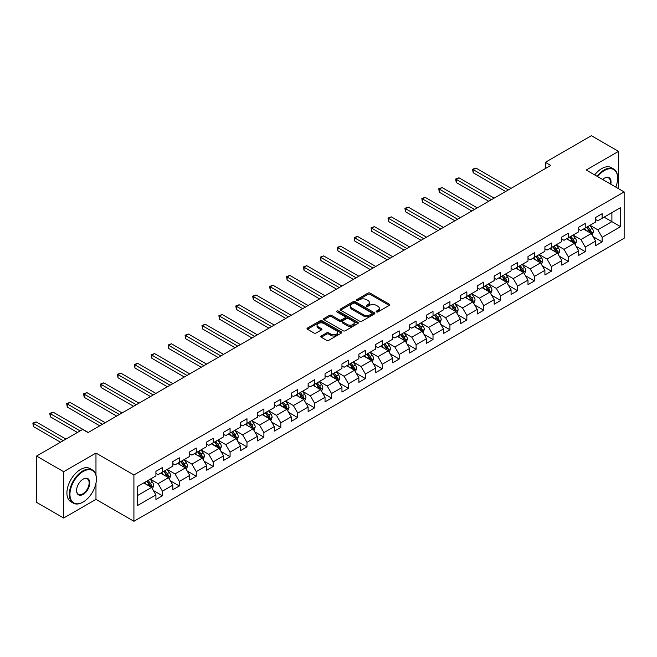 <?xml version="1.0" encoding="UTF-8"?>
<svg xmlns="http://www.w3.org/2000/svg" width="657" height="657" viewBox="0 0 657 657"><rect width="100%" height="100%" fill="white"/><g stroke="black" fill="none" stroke-linecap="round" stroke-linejoin="round"><path stroke-width="0.99" d="M376.461 311.927A1.051 0.608 0 0 0 377.947 311.927L389.256 305.406A1.503 0.871 0 0 0 389.7 304.791A1.503 0.871 0 0 0 389.256 304.175L370.105 293.112A1.503 0.871 0 0 0 367.969 293.112L356.669 299.641A1.051 0.608 0 0 0 356.357 300.077A1.051 0.608 0 0 0 356.669 300.504A1.051 0.608 0 0 0 358.155 300.504L359.617 299.658A4.813 2.784 0 0 1 366.434 299.658L368.027 300.577A4.813 2.784 0 0 1 369.439 302.548A4.813 2.784 0 0 1 368.027 304.511L366.565 305.357A1.051 0.608 0 0 0 366.253 305.784A1.051 0.608 0 0 0 366.565 306.219A1.051 0.608 0 0 0 368.051 306.219L369.513 305.374A4.813 2.784 0 0 1 376.33 305.374L377.923 306.293A4.813 2.784 0 0 1 379.335 308.264A4.813 2.784 0 0 1 377.923 310.227L376.461 311.073A1.051 0.608 0 0 0 376.149 311.5A1.051 0.608 0 0 0 376.461 311.927L376.461 311.073M321.257 335.998A1.503 0.871 0 0 0 320.813 336.614A1.503 0.871 0 0 0 321.257 337.23L326.628 340.334A1.503 0.871 0 0 0 328.763 340.334L341.32 333.083A1.503 0.871 0 0 0 341.755 332.467A1.503 0.871 0 0 0 341.32 331.851L322.16 320.797A1.503 0.871 0 0 0 320.033 320.797L307.476 328.04A1.503 0.871 0 0 0 307.033 328.656A1.503 0.871 0 0 0 307.476 329.272L313.972 333.017A1.503 0.871 0 0 0 316.099 333.017L321.47 329.921A1.503 0.871 0 0 0 321.914 329.305A1.503 0.871 0 0 0 321.47 328.689L318.251 326.833A4.024 2.324 0 0 1 317.068 325.19A4.024 2.324 0 0 1 319.557 323.039A4.024 2.324 0 0 1 323.942 323.54L336.556 330.824A4.024 2.324 0 0 1 337.731 332.467A4.024 2.324 0 0 1 335.251 334.61A4.024 2.324 0 0 1 330.865 334.109L328.763 332.894A1.503 0.871 0 0 0 326.628 332.894L321.257 335.998L321.257 337.23L326.628 334.15L326.628 332.894M95.971 453.059L63.663 471.71L36.554 456.057L36.554 502.375L63.663 518.028L95.971 499.377L133.913 521.28L133.913 474.962L95.971 453.059L95.971 475.044M618.516 188.674L618.516 151.365L586.208 170.015L624.15 191.926L133.913 474.962M618.516 151.365L591.407 135.72L545.335 162.32L545.335 168.578M36.554 456.057L82.634 429.456L88.054 432.585L550.755 165.449L545.335 162.32M359.724 321.224A1.503 0.871 0 0 0 361.851 321.224L374.408 313.972A1.503 0.871 0 0 0 374.851 313.356A1.503 0.871 0 0 0 374.408 312.748L355.256 301.686A1.503 0.871 0 0 0 353.129 301.686L340.572 308.938A1.503 0.871 0 0 0 340.129 309.554A1.503 0.871 0 0 0 340.572 310.161L359.724 321.224M337.32 312.157A1.051 0.608 0 0 1 338.388 312.305L357.843 323.54L345.303 330.775A1.503 0.871 0 0 1 343.176 330.775L324.024 319.721L329.395 316.641L329.395 315.385L324.024 318.489A1.503 0.871 0 0 0 323.581 319.105A1.503 0.871 0 0 0 324.024 319.721L324.024 318.489M329.395 316.641A1.503 0.871 0 0 1 331.522 316.641L331.522 315.385A1.503 0.871 0 0 0 329.395 315.385M331.522 315.385L339.291 319.869A1.503 0.871 0 0 0 341.426 319.869L344.991 317.816A1.503 0.871 0 0 0 345.426 317.2A1.503 0.871 0 0 0 344.991 316.584L336.901 311.919A1.051 0.608 0 0 1 336.589 311.484A1.051 0.608 0 0 1 337.238 310.925A1.051 0.608 0 0 1 338.388 311.057L357.86 322.3A1.503 0.871 0 0 1 358.303 322.916A1.503 0.871 0 0 1 357.86 323.531L357.86 322.3M133.913 521.28L624.15 238.245L624.15 191.926M153.368 490.516L162.427 495.739L162.427 491.173L172.832 485.162L172.832 489.736L179.336 485.983L179.336 481.409L189.742 475.405L189.742 479.971L196.246 476.218L196.246 471.644L206.659 465.641L206.659 470.207L213.164 466.454L213.164 461.879L223.569 455.876L223.569 460.442L230.073 456.689L230.073 452.115L240.478 446.111L240.478 450.677L246.983 446.924L246.983 442.35L257.396 436.347L257.396 440.913L263.9 437.16L263.9 432.585L274.306 426.582L274.306 431.148L280.81 427.395L280.81 422.829L291.215 416.817L291.215 421.383L297.72 417.63L297.72 413.064L308.133 407.053L308.133 411.619L314.637 407.866L314.637 403.299L325.043 397.288L325.043 401.854L331.547 398.101L331.547 393.535L341.952 387.523L341.952 392.089L348.456 388.336L348.456 383.77L358.87 377.759L358.87 382.325L365.374 378.572L365.374 374.005L375.779 367.994L375.779 372.568L382.284 368.807L382.284 364.241L392.689 358.229L392.689 362.804L399.193 359.042L399.193 354.476L409.607 348.465L409.607 353.039L416.111 349.278L416.111 344.711L426.516 338.7L426.516 343.274L433.02 339.513L433.02 334.947L443.426 328.935L443.426 333.51L449.93 329.748L449.93 325.182L460.343 319.171L460.343 323.745L466.848 319.992L466.848 315.417L477.253 309.406L477.253 313.98L483.757 310.227L483.757 305.653L494.163 299.649L494.163 304.216L500.667 300.463L500.667 295.888L511.08 289.885L511.08 294.451L517.585 290.698L517.585 286.123L527.99 280.12L527.99 284.686L534.494 280.933L534.494 276.359L544.899 270.356L544.899 274.922L551.404 271.169L551.404 266.594L561.817 260.591L561.817 265.157L568.321 261.404L568.321 256.83L578.727 250.826L578.727 255.392L585.231 251.639L585.231 247.073L595.636 241.062L595.636 245.628L602.141 241.875L602.141 237.308L620.569 226.665L620.569 207.637L611.897 212.646L611.897 221.655L620.569 226.665M162.427 495.739L155.923 499.501L155.923 494.926L137.485 505.57L137.485 486.541L155.923 475.898L155.923 471.332L162.427 467.579L162.427 472.145L172.832 466.142L172.832 461.567L179.336 457.814L179.336 462.38L189.742 456.377L189.742 451.802L196.246 448.049L196.246 452.616L206.659 446.612L206.659 442.038L213.164 438.285L213.164 442.851L223.569 436.848L223.569 432.273L230.073 428.52L230.073 433.086L240.478 427.083L240.478 422.508L246.983 418.755L246.983 423.322L257.396 417.318L257.396 412.744L263.9 408.991L263.9 413.565L274.306 407.554L274.306 402.979L280.81 399.226L280.81 403.8L291.215 397.789L291.215 393.223L297.72 389.461L297.72 394.036L308.133 388.024L308.133 383.458L314.637 379.697L314.637 384.271L325.043 378.26L325.043 373.693L331.547 369.932L331.547 374.506L341.952 368.495L341.952 363.929L348.456 360.167L348.456 364.742L358.87 358.73L358.87 354.164L365.374 350.403L365.374 354.977L375.779 348.966L375.779 344.399L382.284 340.646L382.284 345.212L392.689 339.201L392.689 334.635L399.193 330.882L399.193 335.448L409.607 329.436L409.607 324.87L416.111 321.117L416.111 325.683L426.516 319.672L426.516 315.105L433.02 311.352L433.02 315.918L443.426 309.907L443.426 305.341L449.93 301.588L449.93 306.154L460.343 300.142L460.343 295.576L466.848 291.823L466.848 296.389L477.253 290.386L477.253 285.811L483.757 282.058L483.757 286.624L494.163 280.621L494.163 276.047L500.667 272.294L500.667 276.86L511.08 270.856L511.08 266.282L517.585 262.529L517.585 267.095L527.99 261.092L527.99 256.517L534.494 252.764L534.494 257.33L544.899 251.327L544.899 246.753L551.404 243L551.404 247.566L561.817 241.562L561.817 236.988L568.321 233.235L568.321 237.809L578.727 231.798L578.727 227.223L585.231 223.47L585.231 228.045L595.636 222.033L595.636 217.467L602.141 213.706L602.141 218.28L620.569 207.637M160.686 473.147L168.496 477.655L158.091 483.667L150.281 479.158M155.923 473.401L158.091 474.65L162.427 472.145M158.091 483.667L162.427 491.173M168.496 477.655L172.832 485.162M177.604 463.382L185.405 467.891L175 473.902L167.19 469.394M172.832 463.637L175 464.885L179.336 462.38M175 473.902L179.336 481.409M185.405 467.891L189.742 475.405M194.513 453.617L202.323 458.126L191.91 464.138L184.108 459.629M189.742 453.872L191.91 455.12L196.246 452.616M191.91 464.138L196.246 471.644M202.323 458.126L206.659 465.641M211.423 443.853L219.233 448.361L208.827 454.373L201.017 449.864M206.659 444.107L208.827 445.356L213.164 442.851M208.827 454.373L213.164 461.879M219.233 448.361L223.569 455.876M228.34 434.088L236.142 438.597L225.737 444.608L217.927 440.1M223.569 434.343L225.737 435.591L230.073 433.086M225.737 444.608L230.073 452.115M236.142 438.597L240.478 446.111M245.25 424.323L253.06 428.832L242.647 434.844L234.845 430.335M240.478 424.578L242.647 425.826L246.983 423.322M242.647 434.844L246.983 442.35M253.06 428.832L257.396 436.347M262.159 414.559L269.97 419.067L259.564 425.079L251.754 420.57M257.396 414.813L259.564 416.062L263.9 413.565M259.564 425.079L263.9 432.585M269.97 419.067L274.306 426.582M279.077 404.802L286.879 409.303L276.474 415.314L268.664 410.806M274.306 405.049L276.474 406.297L280.81 403.8M276.474 415.314L280.81 422.829M286.879 409.303L291.215 416.817M295.987 395.038L303.797 399.538L293.383 405.55L285.581 401.041M291.215 395.284L293.383 396.532L297.72 394.036M293.383 405.55L297.72 413.064M303.797 399.538L308.133 407.053M312.896 385.273L320.706 389.773L310.301 395.785L302.491 391.276M308.133 385.519L310.301 386.776L314.637 384.271M310.301 395.785L314.637 403.299M320.706 389.773L325.043 397.288M329.814 375.508L337.616 380.009L327.211 386.02L319.401 381.512M325.043 375.755L327.211 377.011L331.547 374.506M327.211 386.02L331.547 393.535M337.616 380.009L341.952 387.523M346.724 365.744L354.534 370.252L344.12 376.256L336.318 371.747M341.952 365.99L344.12 367.247L348.456 364.742M344.12 376.256L348.456 383.77M354.534 370.252L358.87 377.759M363.633 355.979L371.443 360.488L361.038 366.491L353.228 361.982M358.87 356.225L361.038 357.482L365.374 354.977M361.038 366.491L365.374 374.005M371.443 360.488L375.779 367.994M380.551 346.214L388.353 350.723L377.947 356.726L370.137 352.226M375.779 346.461L377.947 347.717L382.284 345.212M377.947 356.726L382.284 364.241M388.353 350.723L392.689 358.229M397.46 336.45L405.27 340.958L394.857 346.962L387.055 342.461M392.689 336.696L394.857 337.953L399.193 335.448M394.857 346.962L399.193 354.476M405.27 340.958L409.607 348.465M414.37 326.685L422.18 331.194L411.775 337.197L403.965 332.697M409.607 326.931L411.775 328.188L416.111 325.683M411.775 337.197L416.111 344.711M422.18 331.194L426.516 338.7M431.288 316.92L439.09 321.429L428.684 327.432L420.874 322.932M426.516 317.175L428.684 318.423L433.02 315.918M428.684 327.432L433.02 334.947M439.09 321.429L443.426 328.935M448.197 307.156L456.007 311.664L445.594 317.676L437.792 313.167M443.426 307.41L445.594 308.659L449.93 306.154M445.594 317.676L449.93 325.182M456.007 311.664L460.343 319.171M465.107 297.391L472.917 301.9L462.512 307.911L454.701 303.403M460.343 297.646L462.512 298.894L466.848 296.389M462.512 307.911L466.848 315.417M472.917 301.9L477.253 309.406M482.024 287.626L489.826 292.135L479.421 298.147L471.611 293.638M477.253 287.881L479.421 289.129L483.757 286.624M479.421 298.147L483.757 305.653M489.826 292.135L494.163 299.649M498.934 277.862L506.736 282.37L496.331 288.382L488.529 283.873M494.163 278.116L496.331 279.365L500.667 276.86M496.331 288.382L500.667 295.888M506.736 282.37L511.08 289.885M515.844 268.097L523.654 272.606L513.248 278.617L505.438 274.109M511.08 268.352L513.248 269.6L517.585 267.095M513.248 278.617L517.585 286.123M523.654 272.606L527.99 280.12M532.761 258.332L540.563 262.841L530.158 268.853L522.348 264.344M527.99 258.587L530.158 259.835L534.494 257.33M530.158 268.853L534.494 276.359M540.563 262.841L544.899 270.356M549.671 248.568L557.473 253.076L547.067 259.088L539.266 254.579M544.899 248.822L547.067 250.071L551.404 247.566M547.067 259.088L551.404 266.594M557.473 253.076L561.817 260.591M566.58 238.803L574.39 243.312L563.985 249.323L556.175 244.815M561.817 239.058L563.985 240.306L568.321 237.809M563.985 249.323L568.321 256.83M574.39 243.312L578.727 250.826M583.498 229.047L591.3 233.547L580.895 239.559L573.085 235.05M578.727 229.293L580.895 230.541L585.231 228.045M580.895 239.559L585.231 247.073M591.3 233.547L595.636 241.062M604.095 217.147L611.897 221.655L597.804 229.794L590.002 225.285M595.636 219.528L597.804 220.785L602.141 218.28M597.804 229.794L602.141 237.308M63.663 471.71L63.663 518.028M137.485 495.559L151.586 487.42L143.776 482.911M151.586 487.42L155.923 494.926M593.09 236.651L602.141 241.875M576.181 246.416L585.231 251.639M559.263 256.173L568.321 261.404M542.354 265.937L551.404 271.169M525.444 275.702L534.494 280.933M508.526 285.467L517.585 290.698M491.617 295.231L500.667 300.463M474.707 304.996L483.757 310.227M457.789 314.76L466.848 319.992M440.88 324.525L449.93 329.748M423.97 334.29L433.02 339.513M407.053 344.054L416.111 349.278M390.143 353.819L399.193 359.042M373.233 363.584L382.284 368.807M356.316 373.348L365.374 378.572M339.406 383.113L348.456 388.336M322.497 392.878L331.547 398.101M305.579 402.642L314.637 407.866M288.669 412.407L297.72 417.63M271.76 422.172L280.81 427.395M254.842 431.928L263.9 437.16M237.933 441.693L246.983 446.924M221.023 451.458L230.073 456.689M204.105 461.222L213.164 466.454M187.196 470.987L196.246 476.218M170.286 480.752L179.336 485.983M95.971 499.377L95.971 483.224M376.88 312.083L377.923 311.475A4.813 2.784 0 0 0 379.335 309.513L379.335 308.264M369.439 302.548L369.439 303.797A4.813 2.784 0 0 1 368.027 305.768L366.984 306.367M389.24 305.415L370.105 294.369A1.503 0.871 0 0 0 367.969 294.369L357.088 300.651M374.391 313.989L355.256 302.934A1.503 0.871 0 0 0 353.129 302.934L340.589 310.178M371.747 313.791A1.051 0.608 0 0 0 372.059 313.356A1.051 0.608 0 0 0 371.747 312.929L354.936 303.222A1.051 0.608 0 0 0 353.45 303.222L351.906 304.117A4.813 2.784 0 0 0 350.493 306.08A4.813 2.784 0 0 0 351.906 308.043L363.395 314.678A4.813 2.784 0 0 0 370.211 314.678L371.747 313.791L371.747 315.04A1.051 0.608 0 0 0 372.059 314.613L372.059 313.356M350.493 306.08L350.493 307.328A4.813 2.784 0 0 0 351.906 309.299L351.906 308.043M371.747 315.04L370.211 315.935A4.813 2.784 0 0 1 363.395 315.935L351.906 309.299M331.522 316.641L339.291 321.125A1.503 0.871 0 0 0 341.426 321.125L344.991 319.064A1.503 0.871 0 0 0 345.426 318.448L345.426 317.2M347.356 324.525A4.024 2.324 0 0 0 351.741 325.026A4.024 2.324 0 0 0 354.23 322.883A4.024 2.324 0 0 0 353.047 321.24L348.604 318.678A1.503 0.871 0 0 0 346.477 318.678L342.913 320.731A1.503 0.871 0 0 0 342.469 321.347A1.503 0.871 0 0 0 342.913 321.963L347.356 324.525L347.356 325.782A4.024 2.324 0 0 0 351.741 326.283A4.024 2.324 0 0 0 354.23 324.131L354.23 322.883M342.469 321.347L342.469 322.595A1.503 0.871 0 0 0 342.913 323.211L342.913 321.963M347.356 325.782L342.913 323.211M337.731 332.467L337.731 333.715A4.024 2.324 0 0 1 335.251 335.867A4.024 2.324 0 0 1 330.865 335.366L328.763 334.15A1.503 0.871 0 0 0 326.628 334.15M317.068 325.19L317.068 326.439A4.024 2.324 0 0 0 318.251 328.081L318.251 326.833M321.454 329.929L318.251 328.081M341.32 331.851L341.32 333.083L322.16 322.045A1.503 0.871 0 0 0 320.033 322.045L307.501 329.28M592.154 235.034L593.443 231.781A4.065 2.349 -120 0 0 592.154 228.324L589.912 225.335M586.011 230.492L584.492 228.464M511.072 188.362L475.873 168.036L473.163 169.596L473.163 172.734L505.652 191.491M590.676 233.186L591.251 231.954A4.065 2.349 -120 0 0 590.093 229.515L587.851 226.525M586.832 227.117L589.321 230.426A2.07 1.199 60 0 1 589.69 231.059L591.251 231.954M586.553 227.281L588.787 230.262A4.065 2.349 60 0 1 589.953 232.709M473.163 172.734L472.572 169.26L508.362 189.922M472.572 169.26L475.873 168.036M615.765 187.089A18.708 10.799 120 0 0 617.646 178.154A18.708 10.799 120 0 0 604.415 170.516A18.708 10.799 120 0 0 597.624 176.61M597.065 176.29A19.168 11.062 -60 0 1 604.095 169.958A19.168 11.062 -60 0 1 613.679 169.005A19.168 11.062 -60 0 1 617.646 177.784A19.168 11.062 -60 0 1 617.646 177.973M602.609 179.492A9.354 5.396 -60 0 1 604.415 178.154L604.415 178.154A9.354 5.396 -60 0 1 610.78 184.206M594.675 174.91A19.168 11.062 -60 0 1 601.705 168.578A19.168 11.062 -60 0 1 611.289 167.634L613.679 169.005M610.189 183.87A8.894 5.133 120 0 0 608.538 177.907A8.894 5.133 120 0 0 604.251 178.252M82.848 502.186L83.176 502.005A18.708 10.799 120 0 0 96.398 479.093A18.708 10.799 120 0 0 83.176 471.455A18.708 10.799 120 0 0 69.946 494.368A18.708 10.799 120 0 0 83.176 502.005L82.848 502.194A19.168 11.062 -60 0 1 82.848 502.194A19.168 11.062 -60 0 1 73.264 503.139A19.168 11.062 -60 0 1 70.332 487.781A19.168 11.062 -60 0 1 82.848 470.897A19.168 11.062 -60 0 1 92.432 469.944A19.168 11.062 -60 0 1 96.398 478.715A19.168 11.062 -60 0 1 96.398 478.912M83.176 494.368A9.354 5.396 -60 0 1 76.565 490.549A9.354 5.396 -60 0 1 83.176 479.093L83.176 479.093A9.354 5.396 -60 0 1 89.787 482.911A9.354 5.396 -60 0 1 83.176 494.368M76.565 490.36A8.894 5.133 120 0 0 78.405 494.245A8.894 5.133 120 0 0 82.848 493.801A8.894 5.133 120 0 0 88.662 485.966A8.894 5.133 120 0 0 87.299 478.838A8.894 5.133 120 0 0 83.012 479.191M73.264 503.139L70.882 501.759A19.168 11.062 -60 0 1 67.942 486.402A19.168 11.062 -60 0 1 80.466 469.517A19.168 11.062 -60 0 1 90.05 468.564L92.432 469.944M575.245 244.798L576.534 241.546A4.065 2.349 -120 0 0 575.236 238.089L573.003 235.099M569.102 240.257L567.582 238.228M494.163 198.127L458.964 177.801L456.254 179.361L456.254 182.498L488.742 201.256M573.758 242.95L574.341 241.719A4.065 2.349 -120 0 0 573.175 239.279L570.941 236.29M569.923 236.881L572.403 240.191A2.07 1.199 60 0 1 572.781 240.823L574.341 241.719M569.644 237.046L571.877 240.027A4.065 2.349 60 0 1 573.044 242.474M456.254 182.498L455.654 179.024L491.452 199.687M455.654 179.024L458.964 177.801M558.335 254.563L559.624 251.311A4.065 2.349 -120 0 0 558.327 247.853L556.085 244.864M552.192 250.021L550.665 247.993M477.253 207.883L442.054 187.565L439.344 189.126L439.344 192.255L471.833 211.02M556.849 252.715L557.432 251.483A4.065 2.349 -120 0 0 556.265 249.044L554.032 246.055M553.013 246.646L555.494 249.956A2.07 1.199 60 0 1 555.871 250.588L557.432 251.483M552.726 246.81L554.968 249.791A4.065 2.349 60 0 1 556.126 252.239M439.344 192.255L438.745 188.781L474.543 209.452M438.745 188.781L442.054 187.565M541.417 264.328L542.707 261.075A4.065 2.349 -120 0 0 541.417 257.618L539.175 254.629M535.274 259.786L533.755 257.758M460.335 217.648L425.136 197.33L422.426 198.89L422.426 202.019L454.915 220.785M539.939 262.48L540.514 261.248A4.065 2.349 -120 0 0 539.356 258.809L537.114 255.819M536.096 256.411L538.584 259.72A2.07 1.199 60 0 1 538.954 260.353L540.514 261.248M535.816 256.567L538.05 259.556A4.065 2.349 60 0 1 539.216 262.003M422.426 202.019L421.835 198.545L457.625 219.216M421.835 198.545L425.136 197.33M524.508 274.092L525.797 270.84A4.065 2.349 -120 0 0 524.5 267.383L522.266 264.393M518.365 269.551L516.845 267.522M443.426 227.412L408.227 207.095L405.517 208.655L405.517 211.784L438.005 230.541M523.021 272.244L523.604 271.012A4.065 2.349 -120 0 0 522.438 268.573L520.204 265.584M519.186 266.175L521.666 269.485A2.07 1.199 60 0 1 522.044 270.117L523.604 271.012M518.907 266.331L521.141 269.321A4.065 2.349 60 0 1 522.307 271.768M405.517 211.784L404.917 208.31L440.716 228.981M404.917 208.31L408.227 207.095M507.598 283.857L508.888 280.605A4.065 2.349 -120 0 0 507.59 277.147L505.348 274.158M501.455 279.315L499.928 277.287M426.516 237.177L391.317 216.859L388.607 218.42L388.607 221.549L421.096 240.306M506.112 282.009L506.695 280.777A4.065 2.349 -120 0 0 505.529 278.338L503.295 275.349M502.277 275.932L504.757 279.25A2.07 1.199 60 0 1 505.134 279.874L506.695 280.777M501.989 276.096L504.231 279.085A4.065 2.349 60 0 1 505.389 281.533M388.607 221.549L388.008 218.075L423.806 238.746M388.008 218.075L391.317 216.859M490.68 293.622L491.97 290.369A4.065 2.349 -120 0 0 490.68 286.912L488.438 283.923M484.538 289.08L483.018 287.052M409.598 246.942L374.4 226.624L371.69 228.184L371.69 231.313L404.178 250.071M489.202 291.774L489.777 290.542A4.065 2.349 -120 0 0 488.619 288.103L486.377 285.113M485.359 285.696L487.847 289.014A2.07 1.199 60 0 1 488.217 289.638L489.777 290.542M485.08 285.861L487.313 288.85A4.065 2.349 60 0 1 488.479 291.297M371.69 231.313L371.098 227.839L406.888 248.51M371.098 227.839L374.4 226.624M473.771 303.386L475.06 300.134A4.065 2.349 -120 0 0 473.763 296.677L471.529 293.687M467.628 298.845L466.109 296.816M392.689 256.706L357.49 236.389L354.78 237.949L354.78 241.078L387.269 259.835M472.284 301.538L472.868 300.306A4.065 2.349 -120 0 0 471.701 297.859L469.468 294.878M468.449 295.461L470.929 298.779A2.07 1.199 60 0 1 471.307 299.403L472.868 300.306M468.17 295.625L470.404 298.615A4.065 2.349 60 0 1 471.57 301.054M354.78 241.078L354.18 237.604L389.979 258.275M354.18 237.604L357.49 236.389M456.861 313.143L458.151 309.899A4.065 2.349 -120 0 0 456.853 306.441L454.611 303.452M450.718 308.609L449.191 306.581M375.779 266.471L340.581 246.145L337.87 247.714L337.87 250.843L370.359 269.6M455.375 311.303L455.958 310.071A4.065 2.349 -120 0 0 454.792 307.624L452.558 304.643M451.54 305.226L454.02 308.544A2.07 1.199 60 0 1 454.398 309.168L455.958 310.071M451.252 305.39L453.494 308.379A4.065 2.349 60 0 1 454.652 310.818M337.87 250.843L337.271 247.369L373.069 268.04M337.271 247.369L340.581 246.145M439.944 322.907L441.233 319.663A4.065 2.349 -120 0 0 439.944 316.206L437.702 313.217M433.801 318.374L432.281 316.346M358.87 276.236L323.663 255.91L320.953 257.478L320.953 260.607L353.441 279.365M438.465 321.068L439.04 319.836A4.065 2.349 -120 0 0 437.882 317.388L435.64 314.407M434.622 314.99L437.11 318.308A2.07 1.199 60 0 1 437.48 318.932L439.04 319.836M434.343 315.155L436.577 318.144A4.065 2.349 60 0 1 437.743 320.583M320.953 260.607L320.361 257.133L356.151 277.804M320.361 257.133L323.663 255.91M423.034 332.672L424.323 329.428A4.065 2.349 -120 0 0 423.026 325.971L420.792 322.981M416.891 328.139L415.372 326.11M341.952 286L306.753 265.674L304.043 267.243L304.043 270.372L336.532 289.129M421.548 330.832L422.131 329.6A4.065 2.349 -120 0 0 420.965 327.153L418.731 324.172M417.712 324.755L420.193 328.073A2.07 1.199 60 0 1 420.57 328.697L422.131 329.6M417.433 324.919L419.667 327.909A4.065 2.349 60 0 1 420.833 330.348M304.043 270.372L303.444 266.898L339.242 287.569M303.444 266.898L306.753 265.674M406.125 342.437L407.414 339.193A4.065 2.349 -120 0 0 406.116 335.727L403.874 332.746M399.982 337.903L398.454 335.875M325.043 295.765L289.844 275.439L287.134 277.008L287.134 280.137L319.622 298.894M404.638 340.589L405.221 339.365A4.065 2.349 -120 0 0 404.055 336.918L401.821 333.937M400.803 334.52L403.283 337.838A2.07 1.199 60 0 1 403.661 338.462L405.221 339.365M400.515 334.684L402.757 337.673A4.065 2.349 60 0 1 403.915 340.112M287.134 280.137L286.534 276.663L322.332 297.334M286.534 276.663L289.844 275.439M389.207 352.201L390.496 348.957A4.065 2.349 -120 0 0 389.207 345.492L386.965 342.511M383.064 347.668L381.545 345.639M308.133 305.53L272.926 285.204L270.216 286.772L270.216 289.901L302.705 308.659M387.729 350.353L388.303 349.13A4.065 2.349 -120 0 0 387.145 346.682L384.903 343.693M383.885 344.284L386.373 347.602A2.07 1.199 60 0 1 386.743 348.226L388.303 349.13M383.606 344.449L385.84 347.438A4.065 2.349 60 0 1 387.006 349.877M270.216 289.901L269.625 286.427L305.415 307.09M269.625 286.427L272.926 285.204M372.297 361.966L373.587 358.722A4.065 2.349 -120 0 0 372.289 355.256L370.055 352.275M366.154 357.433L364.635 355.404M291.215 315.294L256.016 294.968L253.306 296.537L253.306 299.666L285.795 318.423M370.811 360.118L371.394 358.894A4.065 2.349 -120 0 0 370.228 356.447L367.994 353.458M366.976 354.049L369.456 357.359A2.07 1.199 60 0 1 369.834 357.991L371.394 358.894M366.696 354.213L368.93 357.203A4.065 2.349 60 0 1 370.096 359.642M253.306 299.666L252.707 296.192L288.505 316.855M252.707 296.192L256.016 294.968M355.388 371.731L356.677 368.487A4.065 2.349 -120 0 0 355.38 365.021L353.146 362.04M349.245 367.197L347.717 365.169M274.306 325.059L239.107 304.733L236.397 306.302L236.397 309.431L268.885 328.188M353.901 369.883L354.484 368.659A4.065 2.349 -120 0 0 353.318 366.212L351.084 363.222M350.066 363.814L352.546 367.123A2.07 1.199 60 0 1 352.924 367.756L354.484 368.659M349.779 363.978L352.021 366.967A4.065 2.349 60 0 1 353.179 369.406M236.397 309.431L235.797 305.957L271.596 326.619M235.797 305.957L239.107 304.733M338.47 381.495L339.768 378.243A4.065 2.349 -120 0 0 338.47 374.786L336.228 371.805M332.327 376.962L330.808 374.933M257.396 334.824L222.189 314.498L219.479 316.066L219.479 319.195L251.968 337.953M336.992 379.647L337.567 378.424A4.065 2.349 -120 0 0 336.409 375.976L334.167 372.987M333.148 373.578L335.637 376.888A2.07 1.199 60 0 1 336.006 377.52L337.567 378.424M332.869 373.743L335.103 376.724A4.065 2.349 60 0 1 336.269 379.171M219.479 319.195L218.888 315.721L254.678 336.384M218.888 315.721L222.189 314.498M321.56 391.26L322.85 388.008A4.065 2.349 -120 0 0 321.552 384.55L319.318 381.561M315.417 386.727L313.898 384.698M240.478 344.588L205.28 324.262L202.57 325.831L202.57 328.96L235.058 347.717M320.074 389.412L320.657 388.188A4.065 2.349 -120 0 0 319.491 385.741L317.257 382.752M316.239 383.343L318.719 386.653A2.07 1.199 60 0 1 319.097 387.285L320.657 388.188M315.96 383.507L318.193 386.488A4.065 2.349 60 0 1 319.359 388.936M202.57 328.96L201.97 325.486L237.768 346.149M201.97 325.486L205.28 324.262M304.651 401.025L305.94 397.772A4.065 2.349 -120 0 0 304.643 394.315L302.409 391.326M298.508 396.491L296.98 394.455M223.569 354.353L188.37 334.027L185.66 335.596L185.66 338.725L218.149 357.482M303.164 399.177L303.748 397.945A4.065 2.349 -120 0 0 302.581 395.506L300.348 392.516M299.329 393.108L301.809 396.417A2.07 1.199 60 0 1 302.187 397.05L303.748 397.945M299.042 393.272L301.284 396.253A4.065 2.349 60 0 1 302.442 398.7M185.66 338.725L185.06 335.251L220.859 355.913M185.06 335.251L188.37 334.027M287.733 410.789L289.031 407.537A4.065 2.349 -120 0 0 287.733 404.08L285.491 401.09M281.59 406.248L280.071 404.219M206.659 364.118L171.452 343.792L168.742 345.352L168.742 348.489L201.231 367.247M286.255 408.941L286.83 407.71A4.065 2.349 -120 0 0 285.672 405.27L283.43 402.281M282.411 402.872L284.9 406.182A2.07 1.199 60 0 1 285.269 406.814L286.83 407.71M282.132 403.037L284.366 406.018A4.065 2.349 60 0 1 285.532 408.465M168.742 348.489L168.151 345.015L203.949 365.678M168.151 345.015L171.452 343.792M270.824 420.554L272.113 417.302A4.065 2.349 -120 0 0 270.815 413.844L268.582 410.855M264.681 416.012L263.161 413.984M189.742 373.882L154.543 353.556L151.833 355.117L151.833 358.246L184.321 377.011M269.337 418.706L269.92 417.474A4.065 2.349 -120 0 0 268.754 415.035L266.52 412.046M265.502 412.637L267.982 415.947A2.07 1.199 60 0 1 268.36 416.579L269.92 417.474M265.223 412.801L267.456 415.782A4.065 2.349 60 0 1 268.623 418.23M151.833 358.246L151.233 354.772L187.031 375.443M151.233 354.772L154.543 353.556M253.914 430.319L255.203 427.066A4.065 2.349 -120 0 0 253.906 423.609L251.672 420.62M247.771 425.777L246.244 423.749M172.832 383.639L137.633 363.321L134.923 364.881L134.923 368.01L167.412 386.776M252.428 428.471L253.011 427.239A4.065 2.349 -120 0 0 251.845 424.8L249.611 421.81M248.592 422.402L251.073 425.711A2.07 1.199 60 0 1 251.45 426.344L253.011 427.239M248.305 422.558L250.547 425.547A4.065 2.349 60 0 1 251.705 427.994M134.923 368.01L134.324 364.536L170.122 385.207M134.324 364.536L137.633 363.321M236.996 440.083L238.294 436.831A4.065 2.349 -120 0 0 236.996 433.374L234.754 430.384M230.853 435.542L229.334 433.513M155.923 393.403L120.716 373.086L118.005 374.646L118.005 377.775L150.494 396.532M235.518 438.235L236.093 437.004A4.065 2.349 -120 0 0 234.935 434.564L232.693 431.575M231.675 432.166L234.163 435.476A2.07 1.199 60 0 1 234.533 436.108L236.093 437.004M231.395 432.322L233.629 435.312A4.065 2.349 60 0 1 234.795 437.759M118.005 377.775L117.414 374.301L153.212 394.972M117.414 374.301L120.716 373.086M220.087 449.848L221.376 446.596A4.065 2.349 -120 0 0 220.079 443.138L217.845 440.149M213.944 445.306L212.425 443.278M139.005 403.168L103.806 382.85L101.096 384.411L101.096 387.54L133.585 406.297M218.6 448L219.183 446.768A4.065 2.349 -120 0 0 218.025 444.329L215.783 441.34M214.765 441.923L217.245 445.241A2.07 1.199 60 0 1 217.623 445.873L219.183 446.768M214.486 442.087L216.72 445.076A4.065 2.349 60 0 1 217.886 447.524M101.096 387.54L100.496 384.066L136.295 404.737M100.496 384.066L103.806 382.85M203.177 459.613L204.467 456.36A4.065 2.349 -120 0 0 203.169 452.903L200.935 449.914M197.034 455.071L195.507 453.043M122.095 412.933L86.896 392.615L84.186 394.175L84.186 397.304L116.675 416.062M201.691 457.765L202.274 456.533A4.065 2.349 -120 0 0 201.108 454.094L198.874 451.104M197.856 451.688L200.336 455.005A2.07 1.199 60 0 1 200.714 455.63L202.274 456.533M197.568 451.852L199.81 454.841A4.065 2.349 60 0 1 200.968 457.288M84.186 397.304L83.587 393.83L119.385 414.501M83.587 393.83L86.896 392.615M186.268 469.377L187.557 466.125A4.065 2.349 -120 0 0 186.26 462.668L184.017 459.678M180.117 464.836L178.597 462.807M105.186 422.697L69.979 402.38L67.269 403.94L67.269 407.069L99.757 425.826M184.781 467.529L185.356 466.298A4.065 2.349 -120 0 0 184.198 463.858L181.956 460.869M180.938 461.452L183.426 464.77A2.07 1.199 60 0 1 183.804 465.394L185.356 466.298M180.659 461.616L182.892 464.606A4.065 2.349 60 0 1 184.059 467.053M67.269 407.069L66.677 403.595L102.476 424.266M66.677 403.595L69.979 402.38M169.35 479.142L170.639 475.89A4.065 2.349 -120 0 0 169.342 472.432L167.108 469.443M163.207 474.6L161.688 472.572M88.268 432.462L53.069 412.144L50.359 413.705L50.359 416.834L77.427 432.462M167.864 477.294L168.447 476.062A4.065 2.349 -120 0 0 167.289 473.615L165.047 470.634M164.028 471.217L166.508 474.535A2.07 1.199 60 0 1 166.886 475.159L168.447 476.062M163.749 471.381L165.983 474.37A4.065 2.349 60 0 1 167.149 476.81M50.359 416.834L49.76 413.36L80.138 430.902M49.76 413.36L53.069 412.144M152.44 488.898L153.73 485.654A4.065 2.349 -120 0 0 152.432 482.197L150.198 479.208M146.297 484.365L144.77 482.337M65.938 439.098L36.16 421.901L33.45 423.469L33.45 426.598L60.518 442.227M150.954 487.059L151.537 485.827A4.065 2.349 -120 0 0 150.371 483.38L148.137 480.398M147.119 480.981L149.599 484.299A2.07 1.199 60 0 1 149.977 484.923L151.537 485.827M146.831 481.146L149.073 484.135A4.065 2.349 60 0 1 150.231 486.574M33.45 426.598L32.85 423.124L63.228 440.666M32.85 423.124L36.16 421.901M377.923 311.475L377.923 310.227M366.565 306.219L366.565 305.357M368.027 305.768L368.027 304.511M356.669 300.504L356.669 299.641M367.969 294.369L367.969 293.112M370.105 294.369L370.105 293.112M389.256 305.406L389.256 304.175M340.572 310.161L340.572 308.938M353.129 302.934L353.129 301.686M355.256 302.934L355.256 301.686M374.408 313.972L374.408 312.748M363.395 315.935L363.395 314.678M370.211 315.935L370.211 314.678M339.291 321.125L339.291 319.869M341.426 321.125L341.426 319.869M344.991 319.064L344.991 317.816M338.388 312.305L338.388 311.057M328.763 334.15L328.763 332.894M330.865 335.366L330.865 334.109M321.47 329.921L321.47 328.689M307.476 329.272L307.476 328.04M320.033 322.045L320.033 320.797M322.16 322.045L322.16 320.797M590.898 233.317L593.419 231.864M590.093 229.515L592.154 228.324M587.202 231.182L588.787 230.262M573.988 243.082L576.509 241.628M573.175 239.279L575.236 238.089M570.292 240.947L571.877 240.027M557.079 252.846L559.6 251.393M556.265 249.044L558.327 247.853M553.375 250.711L554.968 249.791M540.161 262.611L542.682 261.158M539.356 258.809L541.417 257.618M536.465 260.476L538.05 259.556M523.251 272.376L525.772 270.922M522.438 268.573L524.5 267.383M519.556 270.241L521.141 269.321M506.342 282.14L508.863 280.687M505.529 278.338L507.59 277.147M502.638 280.005L504.231 279.085M489.424 291.905L491.945 290.451M488.619 288.103L490.68 286.912M485.728 289.77L487.313 288.85M472.514 301.67L475.036 300.216M471.701 297.859L473.763 296.677M468.819 299.535L470.404 298.615M455.605 311.434L458.126 309.973M454.792 307.624L456.853 306.441M451.901 309.299L453.494 308.379M438.687 321.199L441.208 319.737M437.882 317.388L439.944 316.206M434.991 319.064L436.577 318.144M421.778 330.964L424.299 329.502M420.965 327.153L423.026 325.971M418.082 328.82L419.667 327.909M404.868 340.72L407.389 339.267M404.055 336.918L406.116 335.727M401.164 338.585L402.757 337.673M387.95 350.485L390.472 349.031M387.145 346.682L389.207 345.492M384.255 348.35L385.84 347.438M371.041 360.25L373.562 358.796M370.228 356.447L372.289 355.256M367.345 358.114L368.93 357.203M354.131 370.014L356.652 368.561M353.318 366.212L355.38 365.021M350.427 367.879L352.021 366.967M337.213 379.779L339.735 378.325M336.409 375.976L338.47 374.786M333.518 377.644L335.103 376.724M320.304 389.544L322.825 388.09M319.491 385.741L321.552 384.55M316.608 387.408L318.193 386.488M303.394 399.308L305.916 397.855M302.581 395.506L304.643 394.315M299.691 397.173L301.284 396.253M286.477 409.073L288.998 407.619M285.672 405.27L287.733 404.08M282.781 406.938L284.366 406.018M269.567 418.838L272.088 417.384M268.754 415.035L270.815 413.844M265.871 416.702L267.456 415.782M252.658 428.602L255.179 427.149M251.845 424.8L253.906 423.609M248.954 426.467L250.547 425.547M235.74 438.367L238.261 436.913M234.935 434.564L236.996 433.374M232.044 436.232L233.629 435.312M218.83 448.131L221.352 446.678M218.025 444.329L220.079 443.138M215.135 445.996L216.72 445.076M201.921 457.896L204.442 456.443M201.108 454.094L203.169 452.903M198.217 455.761L199.81 454.841M185.003 467.661L187.524 466.207M184.198 463.858L186.26 462.668M181.307 465.526L182.892 464.606M168.093 477.425L170.615 475.964M167.289 473.615L169.342 472.432M164.398 475.29L165.983 474.37M151.184 487.19L153.705 485.728M150.371 483.38L152.432 482.197M147.48 485.055L149.073 484.135"/></g></svg>
